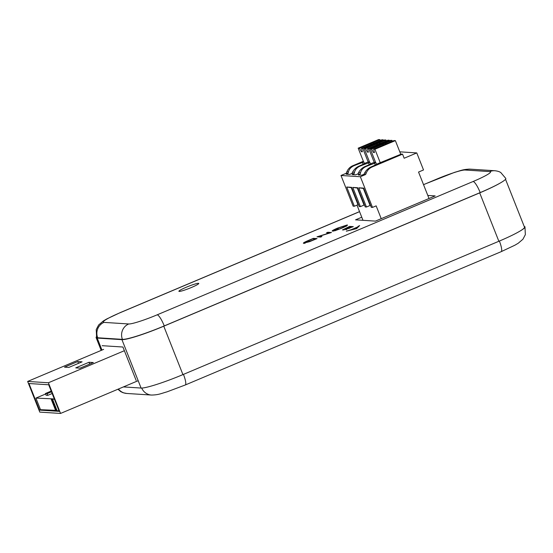 <?xml version="1.0" encoding="UTF-8"?>
<svg xmlns="http://www.w3.org/2000/svg" width="553" height="553" viewBox="0 0 553 553"><rect width="100%" height="100%" fill="white"/><g stroke="black" fill="none" stroke-linecap="round" stroke-linejoin="round"><path stroke-width="0.83" d="M520.034 231.064A36.851 3.788 -21.6 0 0 524.97 226.861A36.851 3.788 -21.6 0 0 524.203 226.454M429.01 198.506L418.545 172.059L423.522 169.958L416.775 152.918L404.16 158.241L402.543 154.149L401.333 154.073L378.072 163.55A13.362 1.376 158.4 0 1 371.098 166.916L370.648 167.117C368.001 168.471 366.01 170.407 364.69 172.93L363.915 174.375A13.362 1.376 158.4 0 1 363.1 174.644L361.773 175.204L358.316 174.983L359.644 174.423A13.362 1.376 158.4 0 1 360.148 174.133L357.86 173.988A13.362 1.376 158.4 0 1 357.044 174.257L355.717 174.817L352.261 174.596L353.588 174.036A13.362 1.376 158.4 0 1 354.1 173.746L351.812 173.601A13.362 1.376 158.4 0 1 350.989 173.87L349.662 174.43L346.206 174.209L347.533 173.649A13.362 1.376 158.4 0 1 348.044 173.359L346.296 173.248L346.876 171.789L348.438 171.886C349.157 169.17 350.948 167.144 353.802 165.81A13.362 1.376 158.4 0 1 362.505 162.554L363.563 161.773M375.466 162.043L372.017 163.163A13.362 1.376 158.4 0 1 365.042 166.529L364.593 166.73C361.945 168.084 359.962 170.02 358.634 172.543L360.542 172.667L360.148 174.133M369.418 161.656L365.968 162.776A13.362 1.376 158.4 0 1 358.987 166.142L358.538 166.342C355.89 167.69 353.906 169.633 352.586 172.156L354.487 172.28L354.1 173.746M400.78 154.308L395.367 140.628L394.054 140.545L387.204 143.434A4.424 0.456 158.4 0 1 386.25 143.849A4.424 0.456 158.4 0 1 385.234 144.264L373.614 149.172L374.478 152.552L373.441 152.483L371.588 149.04L383.429 144.043L382.655 145.356M383.429 144.043A4.424 0.456 158.4 0 1 384.176 143.718A4.424 0.456 158.4 0 1 384.964 143.393L392.029 140.414L390.729 140.331L370.289 148.957L371.588 149.04M389.547 140.828L389.312 140.241L387.999 140.158L381.155 143.047A4.424 0.456 158.4 0 1 380.201 143.462A4.424 0.456 158.4 0 1 379.178 143.877L367.558 148.785L368.422 152.158L367.386 152.096L365.533 148.653L377.374 143.656L376.6 144.969M377.374 143.656A4.424 0.456 158.4 0 1 378.121 143.331A4.424 0.456 158.4 0 1 378.916 143.006L385.973 140.027L384.674 139.944L364.233 148.57L365.533 148.653M383.492 140.441L383.257 139.854L381.943 139.771L375.128 142.646A4.424 0.456 158.4 0 1 374.146 143.075A4.424 0.456 158.4 0 1 373.088 143.504L361.503 148.398L362.367 151.771L361.33 151.709L359.478 148.266L371.36 143.248L370.558 144.575M371.36 143.248A4.424 0.456 158.4 0 1 372.072 142.944A4.424 0.456 158.4 0 1 372.812 142.639L379.918 139.639L378.625 139.556L358.178 148.183L359.478 148.266M402.543 154.149L372.134 166.985A11.053 10.749 93.7 0 0 366.252 173.034L365.664 174.485L360.356 176.725L372.501 207.403L376.151 205.861L381.224 218.677M363.362 161.269L352.766 165.741A11.053 10.749 93.7 0 0 346.876 171.789M356.982 205.128L362.996 220.322M360.356 176.725L340.987 175.488L353.132 206.165L354.342 206.241L346.738 187.032L351.577 187.343L359.18 206.552L360.397 206.628L352.793 187.419L357.632 187.73L365.236 206.94L366.445 207.016L358.842 187.806L363.687 188.117L371.291 207.327L372.501 207.403M340.987 175.488L346.296 173.248M363.826 188.462L363.349 188.435L370.095 205.474L366.445 207.016M357.77 188.075L357.3 188.048L364.047 205.087L360.397 206.628M351.715 187.688L351.245 187.654L357.991 204.7L354.342 206.241M416.775 152.918L399.798 151.833M365.664 174.485L363.915 174.375M348.044 173.359L348.438 171.886M363.349 188.435L358.842 187.806M351.245 187.654L346.738 187.032M357.3 188.048L352.793 187.419M353.588 174.036L353.851 174.7M351.812 173.601L352.586 172.156M347.533 173.649L347.796 174.313M359.644 174.423L359.899 175.087M357.86 173.988L358.634 172.543M364.468 163.591L363.833 161.994M375.28 165.015L374.616 163.329A13.362 1.376 -21.6 0 0 365.913 166.584L365.042 166.529M360.542 172.667C361.261 169.944 363.051 167.918 365.913 166.584M374.616 163.329L375.667 162.547M370.289 148.957L375.75 162.755M380.34 162.935L374.92 149.255L373.614 149.172M395.367 140.628L374.92 149.255M392.029 140.414L392.457 141.215M354.487 172.28C355.213 169.557 357.003 167.531 359.858 166.197L358.987 166.142M369.231 164.628L368.561 162.941A13.362 1.376 -21.6 0 0 359.858 166.197M368.561 162.941L369.611 162.16M364.233 148.57L369.694 162.368M374.284 162.547L368.872 148.868L367.558 148.785M389.312 140.241L368.872 148.868M385.973 140.027L386.409 140.828M362.505 162.554L363.176 164.241M358.178 148.183L363.646 161.981M368.229 162.153L362.816 148.481L361.503 148.398M383.257 139.854L362.816 148.481M379.918 139.639L380.353 140.441M375.943 162.769L376.572 164.372M384.964 143.393L386.616 143.697M369.888 162.382L370.524 163.985M378.916 143.006L380.568 143.31M372.812 142.639L374.499 142.93M374.36 152.096L373.441 152.483M368.305 151.709L367.386 152.096M362.25 151.315L361.33 151.709M68.814 367.427L64.494 367.151L77.766 361.551L82.093 361.828L68.814 367.427M75.733 367.869L89.012 362.27L93.333 362.547L80.061 368.146L75.733 367.869M103.618 349.378L27.65 381.439L48.408 382.766L124.377 350.706M77.766 361.551L78.478 363.349M89.724 364.068L89.012 362.27M59.219 411.363L39.505 410.105L28.977 383.519L48.699 384.777L59.219 411.363M27.65 381.439L39.795 412.116L60.553 413.444L48.408 382.766M60.553 413.444L138.181 380.685M39.505 410.105L40.5 409.683L35.91 398.091L45.602 394.006M35.91 398.091L53.178 398.879L52.514 399.155L57.104 410.748L59.026 410.872M51.795 398.789L56.385 410.374L56.973 410.416M56.385 410.374L40.5 409.683M51.477 391.807L47.143 393.632L45.415 393.522L46.086 395.229L47.814 395.34L52.155 393.508M54.436 399.28L52.514 399.155M51.132 399.066L55.722 410.658M47.143 393.632L47.814 395.34M45.415 393.522L51.194 391.089M96.416 336.798A36.851 3.788 -21.6 0 0 96.125 337.627A36.851 3.788 -21.6 0 0 97.204 338.07L121.937 339.653A36.851 3.788 -21.6 0 0 163.771 326.201L479.7 192.873A36.851 3.788 -21.6 0 0 500.873 182.663M123.409 386.92L141.098 388.054A36.851 3.788 -21.6 0 0 182.932 374.602L498.861 241.274A36.851 3.788 -21.6 0 0 524.479 227.152L505.525 179.283M136.142 380.423L122.918 347.021L102.16 345.694M191.338 287.525A10.687 1.099 -21.6 0 0 198.769 283.433A10.687 1.099 -21.6 0 0 186.326 287.207A10.687 1.099 -21.6 0 0 178.896 291.3A10.687 1.099 -21.6 0 0 191.338 287.525M332.464 231.168C331.482 231.009 333.183 229.993 337.544 228.113L347.277 224.94C348.037 225.195 346.157 226.301 341.65 228.251L334.613 230.864L341.312 228.209C344.954 226.633 346.531 225.721 346.033 225.472L337.814 228.182L333.348 230.608L338.408 228.659L332.153 231.043M346.482 226.218L346.033 225.472M333.59 231.251L333.411 230.767M303.645 243.327C302.733 243.14 304.53 242.096 309.037 240.189L313.385 238.35L317.049 238.585L309.625 241.654L303.355 243.223M361.766 217.218L355.544 219.845L375.439 221.117L435.17 195.907L427.794 195.437M356.644 228.603L346.316 231.182L350.941 229.799L357.307 227.11L359.644 225.555L356.644 228.603M326.54 232.799L327.798 232.267L331.461 232.502L319.033 236.345L321.915 236.532L320.65 237.064L316.993 236.829L329.408 232.986L326.54 232.799M345.203 229.626L346.047 228.887L342.411 229.972L349.655 226.405L353.319 226.64L345.072 229.578M423.515 184.619L454.58 172.349C460.773 170.628 462.958 169.273 470.126 169.149L494.859 170.739C497.486 171.029 499.463 171.63 500.79 172.55L505.808 178.46A36.851 3.788 158.4 0 1 480.191 192.582L164.262 325.911A36.851 3.788 158.4 0 1 122.427 339.362L97.694 337.772A36.851 3.788 158.4 0 1 96.616 337.337L96.229 329.553L98.641 324.97L103.349 320.954L106.757 318.957L120.416 312.528L359.547 211.612M357.535 227.691L357.307 227.11M358.503 226.716L358.268 226.136M351.978 229.543L355.856 228.589L356.996 227.421L352.067 229.765M357.231 228.009L356.996 227.421M313.641 238.979L313.385 238.35M304.212 243.299L304.772 242.954M315.41 239.09L312.5 238.903L306.97 241.288C304.945 242.255 304.261 242.76 304.91 242.795L315.473 239.249M305.042 243.14L304.675 242.712L304.945 243.389M328.047 232.896L327.798 232.267M319.281 236.974L319.033 236.345M346.309 225.79L346.918 225.672M349.904 227.034L349.655 226.405M346.261 229.419L346.047 228.887M349.966 227.871L351.68 227.152L350.505 227.076L346.461 229.094L350.028 228.03M346.551 229.336L346.655 229.744M349.296 227.401L350.132 227.048L348.77 226.965L343.669 229.44L349.358 227.56M343.766 229.689L343.869 230.089M499.38 241.053A11.793 2.495 67.1 0 1 501.17 251.67L185.241 384.999A11.793 2.495 -112.9 0 0 183.451 374.381M185.241 384.999L166.999 391.849C160.805 393.577 158.621 394.932 151.453 395.049A11.793 11.461 -86.3 0 1 141.713 388.061M151.453 395.049L126.72 393.46A11.793 11.461 -86.3 0 1 118.46 389.008M364.69 172.93L366.252 173.034M372.134 166.985L371.098 166.916M353.802 165.81L352.766 165.741M97.204 338.07L101.959 350.077M121.937 339.653L141.098 388.054M163.771 326.201L182.932 374.602M479.7 192.873L498.861 241.274M359.574 211.668L120.678 312.486A25.058 2.571 -21.6 0 0 103.992 322.385L128.725 323.968A25.058 2.571 -21.6 0 0 157.176 314.823L473.105 181.502A25.058 2.571 -21.6 0 0 489.785 171.596L465.052 170.013A25.058 2.571 -21.6 0 0 436.607 179.158L423.536 184.674M470.126 169.149A11.793 11.461 93.7 0 0 465.052 170.013M103.992 322.385A11.793 11.461 93.7 0 0 97.694 337.772M494.859 170.739A11.793 11.461 93.7 0 0 489.785 171.596M128.725 323.968A11.793 11.461 93.7 0 0 122.427 339.362M480.191 192.582A11.793 2.495 -112.9 0 0 473.105 181.502M157.176 314.823A11.793 2.495 67.1 0 1 164.262 325.911M501.17 251.67L514.822 245.242L518.23 243.244L522.938 239.228L525.35 234.645L524.97 226.861M126.72 393.46L123.125 392.748L120.796 391.655L117.913 389.236M96.125 337.627L101.185 350.408"/></g></svg>
